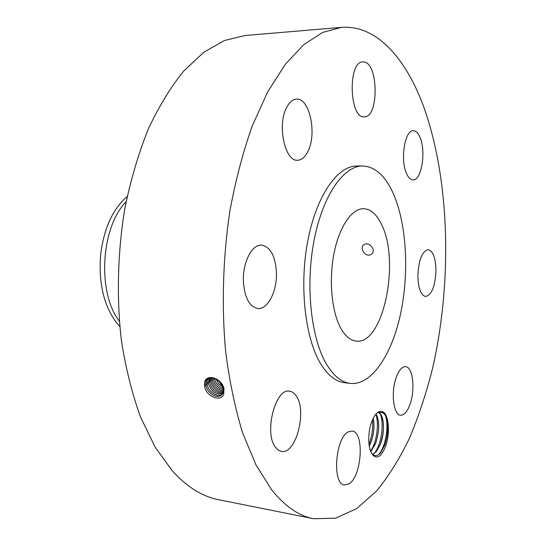 <?xml version="1.0" encoding="UTF-8"?>
<svg xmlns="http://www.w3.org/2000/svg" width="546" height="546" viewBox="0 0 546 546"><rect width="100%" height="100%" fill="white"/><g stroke="black" fill="none" stroke-linecap="round" stroke-linejoin="round"><path stroke-width="0.82" d="M341.346 27.382L245.011 35.517L224.461 40.506L203.781 52.293L183.674 71.089C170.768 87.019 159.002 106.272 148.369 128.849C138.629 153.105 130.801 179.525 124.897 208.108C117.608 251.924 116.428 297.788 121.417 340.731C125.812 368.591 132.193 394.062 140.568 417.137L155.228 447.283L172.331 470.918C187.025 486.998 202.464 496.594 218.653 499.713L313.445 518.7L335.578 518.181L356.831 508.524L376.535 491.052C388.759 476.064 399.768 458.381 409.555 438.008C418.584 416.482 426.221 393.407 432.459 368.796C452.525 281.565 450.068 178.849 423.109 105.201C405.385 57.835 376.214 24.618 341.346 27.382L322.659 32.405L303.733 44.683L285.203 64.455L267.806 91.66L252.307 125.771C243.134 151.631 235.695 179.846 230.002 210.401C222.905 257.255 221.437 306.299 225.703 352.081C229.538 381.743 235.217 408.777 242.738 433.176L255.972 464.892L271.458 489.544C284.773 506.19 298.771 515.909 313.445 518.7M376.092 413.936C373.355 417.089 371.246 421.908 369.758 428.398C368.168 437.687 368.489 445.42 370.72 451.583L373.089 455.425C377.648 459.213 381.879 455.999 385.776 445.795C390.636 432.261 388.513 412.537 381.947 411.527C380.05 410.933 378.098 411.739 376.092 413.936C379.75 421.212 379.572 431.101 375.566 443.598L370.748 451.644M286.52 107.726C276.993 125.464 285.032 161.841 297.638 160.237C301.801 160.033 305.303 156.941 308.135 150.969C317.117 133.21 309.459 97.604 296.458 99.099C292.608 99.365 289.298 102.239 286.52 107.726M362.674 165.991C343.482 165.725 322.454 195.768 313.895 241.284C305.262 286.711 311.247 339.394 326.883 364.837C333.906 376.18 341.721 382.371 350.327 383.401C371.423 385.592 391.625 355.146 400.443 314.373C409.275 273.498 406.79 224.768 393.577 194.219C385.551 176.017 375.252 166.612 362.674 165.991L356.852 166.018C337.517 165.752 316.359 195.7 307.767 241.045C299.106 286.309 305.166 338.807 320.918 364.182C327.996 375.491 335.872 381.674 344.546 382.712L347.468 382.855M276.453 273.157C275.546 256.327 270.625 246.976 261.684 245.106C252.211 244.123 242.745 261.991 243.359 280.678C244.417 297.365 249.229 306.634 257.801 308.483C267.704 309.678 276.999 291.516 276.453 273.157M296.198 395.918C294.349 393.154 292.171 391.591 289.66 391.236C275.443 387.537 263.643 433.128 275.546 447.351L278.296 450.095L281.402 451.378C295.946 454.879 307.35 410.797 296.198 395.918M348.464 431.818C335.326 437.36 331.825 484.316 344.533 484.944L348.846 483.913C361.902 476.767 364.673 431.695 352.109 431.067L348.464 431.818M396.205 377.477C390.731 392.233 393.468 415.097 400.559 415.213C404.272 415.329 407.48 411.548 410.183 403.883C415.424 389.141 412.762 366.789 405.569 366.619C402.04 366.509 398.921 370.127 396.205 377.477M417.854 275.86C418.256 288.377 420.836 295.256 425.6 296.498C431.77 294.874 435.23 286.186 435.988 270.441C435.66 257.889 433.046 250.962 428.16 249.665C422.085 251.249 418.652 259.978 417.854 275.86M406.429 173.321C408.285 177.627 410.469 179.818 412.988 179.907C421.41 180.746 426.242 151.979 420.195 137.81C418.311 133.122 416.018 130.747 413.315 130.678C404.955 129.75 400.061 159.5 406.429 173.321M364.039 116.864L364.325 116.864C379.047 117.602 378.59 62.749 363.745 61.923L362.776 61.889C347.768 61.336 349.228 118.25 364.039 116.864M204.675 386.377L204.675 386.397C205.61 396.089 221.273 402.839 223.758 393.966L223.935 388.124C220.98 377.791 206.804 373.717 204.75 381.879L204.675 386.377L204.921 381.893L206.859 379.074M373.089 455.425L372.665 454.388C375.163 456.47 377.818 455.93 380.617 452.77L384.746 445.249C388.363 434.056 388.732 424.262 385.865 415.861L381.947 411.527M207.487 378.637L206.115 380.924L205.869 385.401C206.968 392.792 216.475 398.921 221.041 395.427L223.109 392.615L223.212 388.267C219.84 379.941 214.639 376.706 207.603 378.569L204.893 381.913L204.477 384.862M372.229 453.965L371.307 452.887M381.654 224.72C376.836 214.469 370.864 209.125 363.725 208.702C351.89 208.326 339.223 226.549 333.954 253.658C328.651 280.719 331.797 312.442 341.025 328.651C345.468 336.356 350.532 340.499 356.204 341.079C383.237 345.099 400.395 261.52 381.654 224.72M126.106 201.727C100.792 227.307 97.072 292.833 119.328 321.116M377.968 412.435L377.968 412.435C383.879 412.79 385.537 431.374 380.344 444.321L376.208 451.672L372.686 454.408M377.928 412.428L380.077 413.602L381.791 416.386C384.418 424.092 383.92 433.401 380.303 444.314L376.522 451.235L372.665 454.388M364.318 244.499L364.08 244.635C358.879 247.638 365.424 257.896 370.898 254.504L371.219 254.306C376.842 250.86 369.533 241.236 364.318 244.499M207.5 378.624L206.142 380.896L205.897 385.374C206.995 392.765 216.496 398.894 221.069 395.4L221.792 394.799M127.17 196.526C112.81 208.906 103.979 228.208 100.662 254.429C98.416 282.964 103.774 305.801 116.742 322.952L119.792 326.399M376.064 413.964L377.033 415.82C379.641 423.519 379.142 432.773 375.525 443.591L370.734 451.61M207.337 379.934L207.091 384.377C208.169 391.714 217.608 397.795 222.147 394.321L222.167 394.301C217.636 397.768 208.197 391.687 207.118 384.35L207.364 379.914L208.21 378.262L207.337 379.934L206.647 379.784M373.225 418.277C374.692 425.887 373.873 434.09 370.768 442.874L369.287 446.143M373.252 418.222C374.74 425.846 373.928 434.063 370.816 442.881L369.294 446.205M208.968 377.989L208.306 383.36C211.275 391.605 216.08 394.997 222.713 393.536M208.988 377.982L208.333 383.333C211.295 391.571 216.093 394.963 222.727 393.523M218.461 380.733L221.389 384.036M218.134 380.466L221.608 384.377M223.061 392.745C216.632 393.434 212.121 389.96 209.541 382.323L209.848 377.798L209.514 382.343C212.107 389.994 216.619 393.468 223.055 392.765M215.984 379.047L218.482 383.353L222.734 386.677M215.882 378.992L218.816 383.845L222.768 386.766M210.763 377.716L210.722 381.333C212.96 388.377 217.151 391.892 223.3 391.885M210.79 377.709L210.749 381.313C212.974 388.315 217.165 391.83 223.3 391.864M214.353 378.323C215.588 383.272 218.543 386.623 223.232 388.356M213.042 378.508L214.319 378.323C215.554 383.306 218.53 386.657 223.239 388.39M223.43 390.861C217.656 390.185 213.834 386.67 211.95 380.303L211.828 377.743L211.923 380.33C213.814 386.711 217.649 390.226 223.43 390.888M213.001 377.928L213.152 379.299C214.701 384.991 218.127 388.465 223.43 389.714M212.974 377.921L213.124 379.327C214.68 385.032 218.113 388.506 223.43 389.742M378.596 454.641L379.211 453.91C386.309 445.42 389.162 423.648 385.032 414.591L384.459 413.39M373.955 453.692L374.474 453.071C381.538 444.587 384.364 423.102 380.262 414.039L380.077 413.609M380.043 413.534L378.999 411.704M370.557 451.16C376.87 442.349 379.306 423.28 375.819 414.243M369.035 444.287C372.072 436.22 373.211 428.091 372.447 419.915M223.212 388.267L224.085 388.902M223.109 392.615L223.833 393.748M205.869 385.401L204.559 385.592M206.115 380.924L205.426 380.774M207.091 384.377L205.781 384.568M208.306 383.36L207.002 383.551M208.552 378.951L207.862 378.801M209.514 382.343L208.217 382.534M209.766 377.968L209.384 377.887M210.722 381.333L209.432 381.524M211.923 380.33L210.64 380.514M213.124 379.327L211.841 379.511M344.546 382.712L350.327 383.401M384.166 413.029L379.45 412.401M379.211 453.91L380.978 452.327M385.032 414.591L385.865 415.861M374.474 453.071L376.522 451.235M380.262 414.039L381.791 416.386M370.659 451.426L371.785 450.409M375.928 414.114L377.033 415.82"/></g></svg>

